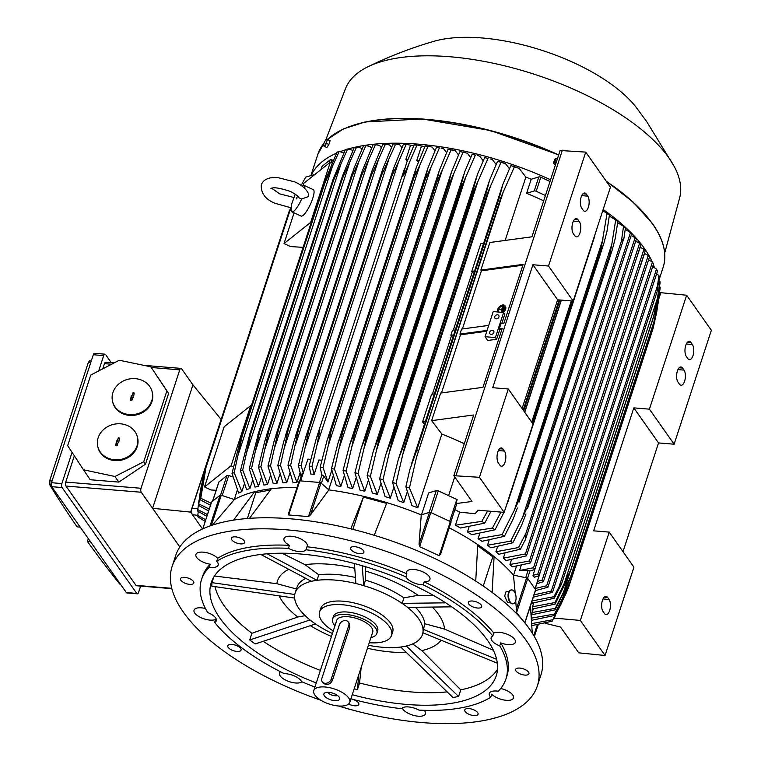 <?xml version="1.0" encoding="UTF-8"?>
<svg xmlns="http://www.w3.org/2000/svg" width="761" height="761" viewBox="0 0 761 761"><rect width="100%" height="100%" fill="white"/><g stroke="black" fill="none" stroke-linecap="round" stroke-linejoin="round"><path stroke-width="1.14" d="M502.698 311.078L503.563 307.092L503.031 311.373L502.25 311.106M504.01 307.064L503.031 311.373M504.514 306.093A4.366 2.825 -48.7 0 0 503.04 305.741A4.366 2.825 -48.7 0 0 499.321 308.1A4.366 2.825 -48.7 0 0 498.407 312.039M498.208 312.02A4.366 2.825 131.3 0 1 498.855 307.986A4.366 2.825 131.3 0 1 502.707 305.446A4.366 2.825 131.3 0 1 504.362 305.932A4.366 2.825 131.3 0 1 502.089 312.343M502.717 312.39A4.947 3.206 -48.7 0 0 504.743 305.494A4.947 3.206 -48.7 0 0 502.869 304.942A4.947 3.206 -48.7 0 0 498.702 307.549A4.947 3.206 -48.7 0 0 497.58 311.972M504.904 305.656A4.947 3.206 131.3 0 1 505.076 305.789A4.947 3.206 131.3 0 1 503.363 312.448M503.354 306.131L501.385 312.153L501.841 309.432L498.931 309.651L502.003 308.928L502.907 306.169L503.687 306.426L501.765 312.314M501.737 309.756L498.931 309.651M504.02 309.993L504.676 307.986L504.248 310.203M504.182 310.298L503.563 310.031M504.676 307.986L504.572 309.622M320.885 700.272A192.133 80.989 18.1 0 1 172.091 566.536L175.705 555.492A192.133 80.989 18.1 0 1 290.369 518.793A192.133 80.989 18.1 0 1 540.957 674.874L537.352 685.918A192.133 80.989 18.1 0 1 422.678 722.617A192.133 80.989 18.1 0 1 338.284 705.961M522.797 620.434L516.586 612.653L515.72 600.81M532.272 633.104L530.588 608.372A164.776 69.451 -161.9 0 0 530.284 606.393M242.692 543.801A6.982 2.949 18.1 0 1 234.997 542.308A6.982 2.949 18.1 0 1 231.382 538.198A6.982 2.949 18.1 0 1 233.361 536.933A6.982 2.949 18.1 0 1 241.056 538.427A6.982 2.949 18.1 0 1 244.671 542.536A6.982 2.949 18.1 0 1 242.692 543.801M470.203 605.395A6.982 2.949 18.1 0 1 468.376 602.351A6.982 2.949 18.1 0 1 472.923 601.057A6.982 2.949 18.1 0 1 479.82 603.654A6.982 2.949 18.1 0 1 481.656 606.698A6.982 2.949 18.1 0 1 477.099 607.991A6.982 2.949 18.1 0 1 470.203 605.395M466.75 708.653A6.982 2.949 18.1 0 1 474.445 710.146A6.982 2.949 18.1 0 1 478.06 714.256A6.982 2.949 18.1 0 1 476.082 715.521A6.982 2.949 18.1 0 1 468.386 714.018A6.982 2.949 18.1 0 1 464.781 709.908A6.982 2.949 18.1 0 1 466.75 708.653M239.239 647.059A6.982 2.949 18.1 0 1 241.075 650.094A6.982 2.949 18.1 0 1 236.519 651.397A6.982 2.949 18.1 0 1 229.622 648.791A6.982 2.949 18.1 0 1 227.786 645.756A6.982 2.949 18.1 0 1 232.343 644.462A6.982 2.949 18.1 0 1 239.239 647.059M172.091 566.536A192.133 80.989 18.1 0 1 286.764 529.837A192.133 80.989 18.1 0 1 537.352 685.918M193.846 582.669A6.982 2.949 18.1 0 1 193.789 583.031A6.982 2.949 18.1 0 1 186.635 583.782A6.982 2.949 18.1 0 1 180.443 579.045A6.982 2.949 18.1 0 1 180.509 578.693A6.982 2.949 18.1 0 1 187.653 577.932A6.982 2.949 18.1 0 1 193.846 582.669M350.869 698.921A6.982 2.949 18.1 0 1 352.276 699.235A6.982 2.949 18.1 0 1 358.821 704.448A6.982 2.949 18.1 0 1 352.077 705.323A6.982 2.949 18.1 0 1 348.671 703.973M515.597 669.775A6.982 2.949 18.1 0 1 515.654 669.423A6.982 2.949 18.1 0 1 522.807 668.662A6.982 2.949 18.1 0 1 529 673.409A6.982 2.949 18.1 0 1 528.943 673.761A6.982 2.949 18.1 0 1 521.789 674.512A6.982 2.949 18.1 0 1 515.597 669.775M357.166 553.209A6.982 2.949 18.1 0 1 350.621 547.996A6.982 2.949 18.1 0 1 357.366 547.121A6.982 2.949 18.1 0 1 363.901 552.343A6.982 2.949 18.1 0 1 357.166 553.209M314.93 687.059A160.114 67.491 18.1 0 1 301.565 681.637A12.224 5.156 18.1 0 0 294.792 676.149A12.224 5.156 18.1 0 0 284.272 673.647A160.114 67.491 18.1 0 1 214.669 622.441A12.224 5.156 18.1 0 0 216.314 620.786A12.224 5.156 18.1 0 0 215.601 617.884A12.224 5.156 18.1 0 0 207.724 612.595A160.114 67.491 18.1 0 1 201.551 579.492L202.531 576.477A160.114 67.491 18.1 0 1 210.226 564.224A12.224 5.156 18.1 0 1 195.919 554.484A12.224 5.156 18.1 0 1 196.776 553.314A12.224 5.156 18.1 0 1 206.859 552.743A12.224 5.156 18.1 0 1 217.694 558.27A160.114 67.491 18.1 0 1 289.437 545.333A12.224 5.156 18.1 0 1 283.996 538.598A12.224 5.156 18.1 0 1 291.292 536.258A12.224 5.156 18.1 0 1 307.244 546.189A12.224 5.156 18.1 0 1 306.949 546.769A160.114 67.491 18.1 0 1 406.897 573.823A12.224 5.156 18.1 0 1 406.697 571.815A12.224 5.156 18.1 0 1 422.973 571.911A12.224 5.156 18.1 0 1 429.936 579.406A12.224 5.156 18.1 0 1 424.191 581.813A160.114 67.491 18.1 0 1 493.794 633.019A12.224 5.156 18.1 0 1 504.8 633.399A12.224 5.156 18.1 0 1 514.664 639.373A12.224 5.156 18.1 0 1 515.387 642.274A12.224 5.156 18.1 0 1 500.738 642.864A160.114 67.491 18.1 0 1 506.912 675.968L505.932 678.983A160.114 67.491 18.1 0 1 498.236 691.235A12.224 5.156 18.1 0 0 490.151 692.206A12.224 5.156 18.1 0 0 489.294 693.376A12.224 5.156 18.1 0 0 490.759 697.19A160.114 67.491 18.1 0 1 419.016 710.127A12.224 5.156 18.1 0 0 408.514 706.931A12.224 5.156 18.1 0 0 401.504 708.691A160.114 67.491 18.1 0 1 350.907 698.817M500.69 688.505A12.224 5.156 18.1 0 1 513.523 697.961A12.224 5.156 18.1 0 1 512.667 699.14A12.224 5.156 18.1 0 1 502.583 699.711A12.224 5.156 18.1 0 1 491.749 694.175L490.759 697.19M424.238 710.327A12.224 5.156 18.1 0 1 425.447 713.856A12.224 5.156 18.1 0 1 418.15 716.187A12.224 5.156 18.1 0 1 402.274 707.949M301.917 681.789A12.224 5.156 18.1 0 1 286.469 680.543A12.224 5.156 18.1 0 1 279.506 673.038A12.224 5.156 18.1 0 1 280.505 671.754M214.669 622.441L215.648 619.435A12.224 5.156 18.1 0 1 204.642 619.045A12.224 5.156 18.1 0 1 194.778 613.081A12.224 5.156 18.1 0 1 194.055 610.17A12.224 5.156 18.1 0 1 205.47 608.543M217.694 558.27L216.714 561.285A12.224 5.156 18.1 0 1 218.179 565.09A12.224 5.156 18.1 0 1 217.323 566.27A12.224 5.156 18.1 0 1 209.237 567.23L210.226 564.224M306.949 546.769L305.97 549.784A12.224 5.156 18.1 0 1 298.959 551.535A12.224 5.156 18.1 0 1 288.457 548.339L289.437 545.333M424.191 581.813L423.211 584.819A12.224 5.156 18.1 0 1 412.681 582.327A12.224 5.156 18.1 0 1 405.917 576.838L406.897 573.823M500.738 642.864L499.749 645.88A12.224 5.156 18.1 0 1 491.872 640.591A12.224 5.156 18.1 0 1 491.159 637.689A12.224 5.156 18.1 0 1 492.805 636.025L493.794 633.019M201.551 579.492A160.114 67.491 18.1 0 1 209.237 567.23M499.749 645.88A160.114 67.491 18.1 0 1 505.932 678.983M423.211 584.819A160.114 67.491 18.1 0 1 492.805 636.025M305.97 549.784A160.114 67.491 18.1 0 1 405.917 576.838M216.714 561.285A160.114 67.491 18.1 0 1 288.457 548.339M316.272 682.95A149.927 63.201 18.1 0 1 211.235 582.66A149.927 63.201 18.1 0 1 300.709 554.018A149.927 63.201 18.1 0 1 496.239 675.816A149.927 63.201 18.1 0 1 406.764 704.448A149.927 63.201 18.1 0 1 352.248 694.707M447.154 691.882A149.927 63.201 18.1 0 1 410.864 691.901A149.927 63.201 18.1 0 1 359.563 683.007L357.394 689.656L354.169 688.81M497.513 669.29A149.927 63.201 18.1 0 1 460.776 689.847L458.598 696.496L452.985 697.514L400.724 647.031M282.017 553.218L305.056 564.7A87.477 36.87 18.1 0 1 329.684 564.272A87.477 36.87 18.1 0 1 354.769 568.277M406.288 652.443A87.477 36.87 18.1 0 1 391.563 652.044A87.477 36.87 18.1 0 1 367.43 648.258M332.424 633.533A66.958 28.224 18.1 0 1 312.714 621.994A66.958 28.224 18.1 0 1 299.102 608.771A66.958 28.224 18.1 0 1 294.583 596.291A66.958 28.224 18.1 0 1 295.182 592.876A66.958 28.224 18.1 0 1 314.093 580.767A66.958 28.224 18.1 0 1 335.144 580.091A66.958 28.224 18.1 0 1 359.801 584.524A66.958 28.224 18.1 0 1 404.938 605.356A66.958 28.224 18.1 0 1 418.54 618.588A66.958 28.224 18.1 0 1 423.059 631.069A66.958 28.224 18.1 0 1 422.469 634.484A66.958 28.224 18.1 0 1 403.558 646.593A66.958 28.224 18.1 0 1 382.507 647.269A66.958 28.224 18.1 0 1 368.4 645.29M333.261 630.964A37.841 15.952 18.1 0 1 319.572 611.958L320.714 608.448A37.841 15.952 18.1 0 1 343.306 601.219A37.841 15.952 18.1 0 1 390.441 622.974A37.841 15.952 18.1 0 1 392.666 631.963L391.515 635.473A37.841 15.952 18.1 0 1 369.237 642.722M319.572 611.958A37.841 15.952 18.1 0 1 342.155 604.729A37.841 15.952 18.1 0 1 391.515 635.473M376.857 633.456L377.675 630.955A23.287 9.817 -161.9 0 0 376.315 625.418A23.287 9.817 -161.9 0 0 352.857 612.852A23.287 9.817 -161.9 0 0 333.404 616.477L332.586 618.988A23.287 9.817 18.1 0 1 352.039 615.364A23.287 9.817 18.1 0 1 375.496 627.93A23.287 9.817 18.1 0 1 376.857 633.456A23.287 9.817 18.1 0 1 370.93 637.547M334.954 625.789A23.287 9.817 18.1 0 1 333.946 624.515A23.287 9.817 18.1 0 1 332.586 618.988M313.77 690.608L336.733 620.348A18.92 7.981 18.1 0 1 352.543 617.399A18.92 7.981 18.1 0 1 371.596 627.616A18.92 7.981 18.1 0 1 372.709 632.106L349.746 702.365A18.92 7.981 18.1 0 1 333.936 705.314A18.92 7.981 18.1 0 1 314.883 695.097A18.92 7.981 18.1 0 1 313.77 690.608A18.92 7.981 18.1 0 1 329.58 687.659A18.92 7.981 18.1 0 1 348.633 697.875A18.92 7.981 18.1 0 1 349.746 702.365M348.367 622.079L349.318 623.421L349.851 627.026L332.3 680.724L331.206 679.183L348.766 625.485A5.241 4.138 -35.2 0 0 348.367 622.079A5.241 4.138 -35.2 0 0 345.561 620.586A5.241 4.138 -35.2 0 0 339.416 624.714L321.865 678.412A5.241 4.138 -35.2 0 0 322.255 681.818A5.241 4.138 -35.2 0 0 325.061 683.311A5.241 4.138 -35.2 0 0 331.206 679.183M332.481 679.83C331.311 683.349 328.828 684.852 325.023 684.339M325.889 684.481L323.197 683.159L322.255 681.818M339.13 697.086A8.266 3.482 18.1 0 1 339.615 698.065A8.266 3.482 18.1 0 1 333.765 700.529A8.266 3.482 18.1 0 1 324.386 695.877A8.266 3.482 18.1 0 1 324.481 693.119A8.266 3.482 18.1 0 1 331.882 692.881A8.266 3.482 18.1 0 1 339.13 697.086M337.523 695.506A5.822 2.454 18.1 0 1 332.3 695.202A5.822 2.454 18.1 0 1 327.753 692.405A5.822 2.454 18.1 0 1 327.677 692.291M355.444 577.475A66.958 28.224 -161.9 0 0 336.942 574.565A66.958 28.224 -161.9 0 0 318.783 574.802L317.004 580.243L314.093 580.767L316.899 580.263L267.082 553.808M458.598 696.496L406.364 646.079L400.752 647.097M423.002 632.838L423.059 631.069L423.002 632.838L497.333 663.192M412.709 643.911L421.813 650.598L460.776 689.847M441.142 640.248A87.477 36.87 18.1 0 1 421.813 650.598M496.629 659.311L423.116 629.29L423.059 631.069L424.8 623.744A66.958 28.224 -161.9 0 0 415.439 607.268M424.8 623.744L444.519 629.081L493.375 650.236M432.305 607.069A87.477 36.87 18.1 0 1 444.519 629.081M445.689 602.836L402.208 603.359L407.658 607.364L451.692 606.84M402.208 603.359L403.929 597.851A66.958 28.224 -161.9 0 0 365.508 580.12L363.71 585.58L362.246 565.727M365.356 566.65L365.508 580.12M403.929 597.851L418.084 595.302L433.732 595.597M365.813 571.169A87.477 36.87 18.1 0 1 418.084 595.302M354.417 563.549L355.891 583.468L363.71 585.58M305.056 564.7L318.783 574.802M314.093 580.767L311.278 581.271L314.093 580.767M305.798 578.36A66.958 28.224 -161.9 0 0 296.98 587.359L295.182 592.876M214.117 575.991L276.852 583.687L296.448 588.995M276.852 583.687A87.477 36.87 18.1 0 1 288.8 569.333M294.773 594.474L211.939 582.641L213.717 577.19M211.939 582.641L211.824 586.189L294.526 598.06L294.64 594.512M310.041 619.949L249.732 639.953L251.901 633.304L297.732 617.009L305.132 615.678M297.732 617.009A87.477 36.87 18.1 0 1 279.135 595.853M249.732 639.953L255.173 643.958L315.435 624.001L309.984 619.996M331.454 636.5A87.477 36.87 18.1 0 1 310.364 625.675M357.394 689.656L358.831 674.55M361.19 667.349L359.563 683.007M260.785 554.446L311.278 581.271M251.901 633.304A149.927 63.201 18.1 0 1 214.954 586.636M320.371 670.403A149.927 63.201 18.1 0 1 263.173 641.314M530.807 610.722A164.776 69.451 -161.9 0 0 530.588 608.372M247.382 518.507L255.82 492.69L270.326 490.074M233.522 520.144L254.564 491.768L255.82 492.69M515.235 593.409L513.456 575.107L526.583 577.884A1.161 0.495 -161.9 0 1 527.744 578.512L535.601 589.651L524.767 622.793M483.254 586.065L492.805 556.852L494.098 556.614L492.129 592.4M477.737 545.761L492.805 556.852M533.29 608.99L532.139 612.51A164.776 69.451 18.1 0 1 531.701 614.774L555.102 609.846A186.312 78.535 18.1 0 0 555.197 608.353L563.435 592.429L571.016 575.611A191.268 80.618 18.1 0 1 570.997 576.096L567.326 585.142L555.102 609.846M533.68 603.121L532.491 606.774A164.776 69.451 18.1 0 1 532.472 609.038L555.121 604.072A186.312 78.535 18.1 0 0 554.978 602.55L570.798 569.808A191.268 80.618 18.1 0 1 570.836 570.236L566.717 580.519M531.929 601.38A164.776 69.451 18.1 0 1 532.205 603.226L554.274 598.213A186.312 78.535 18.1 0 0 553.922 596.691L558.964 587.092L657.552 285.47L657.104 291.577L561.532 583.991L554.274 598.213M531.777 623.592L552.79 619.711A186.312 78.535 18.1 0 1 552.153 621.176L531.901 625.599M565.927 593.742L552.153 621.176M552.79 619.711L560.933 604.415L568.724 586.978A191.268 80.618 18.1 0 1 568.486 587.568L565.927 593.751M568.724 586.978L652.091 331.473M560.933 604.415L562.522 599.563M547.901 587.235L546.655 585.761L652.443 262.098L653.556 263.962L547.901 587.235L535.44 590.622M535.383 588.434L546.655 585.761M552.524 592.343L551.287 591.05L656.505 269.147L657.533 271.059L552.524 592.343L533.309 597.157M534.06 594.855L551.287 591.05M532.072 600.943L553.922 596.691M561.532 583.991L558.964 587.092M657.552 285.47L658.902 275.501L656.619 273.865M657.104 291.577L659.254 277.033A186.312 78.535 -161.9 0 0 658.902 275.501M532.491 606.774L554.978 602.55M566.945 579.996L555.054 604.186M570.798 569.808L653.632 316.376L657.456 298.274L659.958 281.37L658.826 280.533L663.202 267.13A181.66 76.576 18.1 0 0 652.567 224.01A181.66 76.576 18.1 0 0 606.679 181.812M656.134 306.93L653.67 316.795L570.836 570.236M660.101 282.883A186.312 78.535 -161.9 0 0 659.958 281.37M660.11 282.759L656.02 307.444M563.34 586.236L657.456 298.274M532.139 612.51L555.197 608.353M571.016 575.611L653.851 322.169L657.818 303.677L660.177 287.163L659.635 286.773M660.177 287.163A186.312 78.535 -161.9 0 1 660.082 288.666L655.982 313.884L653.832 322.664L570.997 576.096M653.832 322.664A191.268 80.618 -161.9 0 0 653.851 322.169M563.435 592.429L569.656 573.385M654.47 313.922L657.818 303.677M531.406 618.141L554.493 614.07A186.312 78.535 18.1 0 1 554.151 615.554L531.568 620.32M554.493 614.07L562.664 598.498L570.36 581.328A191.268 80.618 18.1 0 1 570.246 581.88L554.151 615.554M570.36 581.328L653.195 327.896L656.695 312.191L658.902 298.017M656.695 312.191L653.081 328.438L570.246 581.88M653.081 328.438A191.268 80.618 -161.9 0 0 653.195 327.896M562.664 598.498L566.174 587.749M656.553 311.239L657.266 309.061M545.152 623.288L560.562 627.064L578.731 652.843L605.062 655.487L580.348 620.434L553.922 618.065M605.062 655.487L633.932 567.164L609.219 532.11L593.637 530.836L633.827 407.877L649.409 409.161L674.122 444.205L658.541 442.931L623.002 551.658M580.348 620.434L609.219 532.11M609.057 599.459A8.152 3.634 -85.3 0 1 610.113 608.743A8.152 3.634 -85.3 0 1 606.098 614.612A8.152 3.634 -85.3 0 1 604.462 613.509L603.026 611.463A8.152 3.634 -85.3 0 1 601.97 602.179A8.152 3.634 -85.3 0 1 605.984 596.32A8.152 3.634 -85.3 0 1 607.62 597.414L609.057 599.459L602.988 598.964M658.541 442.931L633.827 407.877M674.122 444.205L711.354 330.293L686.641 295.239L659.644 292.576M649.409 409.161L686.641 295.239M692.386 344.514A8.152 3.634 -85.3 0 1 693.442 353.808A8.152 3.634 -85.3 0 1 689.418 359.668A8.152 3.634 -85.3 0 1 687.792 358.574L686.355 356.529A8.152 3.634 -85.3 0 1 685.29 347.235A8.152 3.634 -85.3 0 1 689.314 341.375A8.152 3.634 -85.3 0 1 690.94 342.469L692.386 344.514L686.317 344.02M684.015 370.112A8.152 3.634 -85.3 0 1 685.081 379.397A8.152 3.634 -85.3 0 1 681.057 385.266A8.152 3.634 -85.3 0 1 679.43 384.162L677.984 382.117A8.152 3.634 -85.3 0 1 676.929 372.833A8.152 3.634 -85.3 0 1 680.952 366.973A8.152 3.634 -85.3 0 1 682.579 368.067L684.015 370.112L677.946 369.618M554.389 618.303L555.245 615.678M658.807 298.826L660.672 293.099M543.402 581.699L542.155 580.082L648.258 255.468L649.437 257.275L543.402 581.699L536.952 583.649M541.889 566.983L537.352 581.394L542.155 580.082M537.352 581.394L535.183 589.062M521.19 565.632L519.592 570.512L528.086 570.341L530.027 571.007L534.717 569.532L533.537 567.725L639.582 243.292L640.819 244.909L534.717 569.532M537.561 560.838L532.995 575.345L534.327 577.238L539.007 575.792L537.789 574.06L643.968 249.199L645.185 250.93L539.007 575.792M643.968 249.199L640.201 247.354L635.435 261.384M532.995 575.345L537.789 574.06M519.592 570.512L533.537 567.725M656.505 269.147L652.7 266.597M652.443 262.098L648.629 259.748M648.258 255.468L644.529 253.489L639.934 267.549M639.582 243.292L635.682 241.208M475.73 581.071L477.756 544.591A164.776 69.451 -161.9 0 0 449.209 527.82M421.252 514.912L429.47 512.343L419.035 544.286L421.252 514.912A164.776 69.451 -161.9 0 0 386.883 502.65L374.222 535.278M352.857 529.371L363.397 497.114L386.588 503.392M350.792 528.857L363.397 497.114M297.047 487.506A164.776 69.451 -161.9 0 0 271.401 488.733L249.513 518.346M271.401 488.733A164.776 69.451 -161.9 0 0 254.564 491.768A164.776 69.451 -161.9 0 0 234.331 499.549L212.452 525.09M234.331 499.549L221.251 495.23A1.161 0.495 -161.9 0 0 220.062 495.221L211.615 501.946A1.161 0.495 -161.9 0 0 211.539 502.06A1.161 0.495 -161.9 0 0 211.529 502.193M205.223 521.371L197.927 516.9A186.312 78.535 18.1 0 1 197.793 515.387L205.736 519.801M198.26 511.497L197.793 515.387L192.409 514.645A4.661 2.074 -85.3 0 1 192.076 508.3L219.796 423.487A4.661 2.074 -85.3 0 1 219.977 423.002M206.868 516.338L197.717 511.107A186.312 78.535 18.1 0 1 197.803 509.613M198.982 500.253L197.803 509.604L207.439 514.588M208.628 510.945L198.412 505.39A186.312 78.535 18.1 0 1 198.764 503.906L209.246 509.052M205.803 466.797L202.987 477.375L198.764 503.906M198.412 505.39L200.628 489.209L204.1 473.979M210.493 505.228L200.124 499.749A186.312 78.535 18.1 0 1 200.761 498.284L211.158 503.221M200.124 499.749L202.169 483.853L206.336 464.733A191.268 80.618 18.1 0 1 206.564 464.143L200.761 498.284M290.616 207.724L206.564 464.143M289.408 210.711A191.268 80.618 -161.9 0 0 289.17 211.301L206.336 464.733M205.109 470.25L290.911 207.753M314.883 174.459L305.741 177.094L301.099 185.475M233.427 466.883L231.078 465.799L204.49 486.964L211.006 489.97L216.134 490.293M232.818 476.919L228.738 475.577A1.75 0.732 -161.9 0 0 226.949 475.568L218.93 481.951A1.75 0.732 -161.9 0 0 218.807 482.113A1.75 0.732 -161.9 0 0 218.807 482.322M231.078 465.799L250.769 405.575L224.172 426.74L204.49 486.964M237.289 490.227L234.255 499.52M251.311 405.822L250.769 405.575M303.106 247.363L290.559 246.564L284.043 243.558L294.079 212.852M311.182 222.65L310.64 222.402L284.043 243.558M310.64 222.402L330.322 162.179L303.734 183.334L303.04 185.446M301.974 186.103L302.383 185.817A14.554 3.529 114.8 0 1 304.058 185.389L313.285 189.651A14.554 3.529 114.8 0 1 312.723 198.459A14.554 3.529 114.8 0 1 301.08 216.086L291.853 211.824A14.554 3.529 114.8 0 1 291.092 210.274L291.311 204.956L295.278 194.188M304.058 185.389A14.554 3.529 114.8 0 1 304.8 188.509M271.249 188.148L270.906 188.718C272.723 186.883 279.23 187.786 290.417 191.43C295.763 194.312 298.55 196.414 298.797 197.708L301.641 199.011L308.566 196.538L308.376 193.465C305.951 188.728 301.432 184.885 294.811 181.908L277.09 177.418L270.488 177.865C265.665 178.883 262.593 181.223 261.28 184.885C260.852 193.351 265.541 199.534 275.349 203.415L291.016 207.763M301.641 199.011A14.554 3.529 114.8 0 1 291.853 211.824M332.072 162.987L330.322 162.179M221.118 419.492L190.611 512.096L202.512 528.971M192.933 384.857L152.581 508.31L141.251 492.253A2.911 1.303 -85.3 0 1 141.042 488.277L179.758 369.846A2.911 1.303 -85.3 0 1 181.023 368.4A2.911 1.303 -85.3 0 1 181.603 368.79L192.933 384.857L220.956 419.254M190.611 512.096L152.581 508.31L179.843 546.978M114.169 362.902L105.722 362.207A2.911 1.303 94.7 0 0 104.457 363.653L102.773 368.819M74.331 455.81L65.741 482.084A2.911 1.303 94.7 0 0 65.96 486.06L135.972 585.371A2.911 1.303 94.7 0 0 136.552 585.761L171.843 588.662M83.491 469.784L90.217 479.734L118.84 482.094L145.465 464.191L168.619 393.37L150.83 366.792L166.859 390.973L143.724 461.756L114.968 476.51L83.491 469.784L67.672 445.651L90.749 375.049L119.287 360.248L150.83 366.792M137.418 437.08L137.608 437.889A20.376 17.893 166.6 0 1 137.208 446.697A20.376 17.893 166.6 0 1 116.956 460.643A20.376 17.893 166.6 0 1 97.96 447.325L97.769 446.507A20.376 17.893 -13.4 0 0 116.766 459.825A20.376 17.893 -13.4 0 0 137.018 445.879A20.376 17.893 -13.4 0 0 137.418 437.08A20.376 17.893 -13.4 0 0 118.412 423.763A20.376 17.893 -13.4 0 0 98.169 437.708A20.376 17.893 -13.4 0 0 97.769 446.507M152.181 391.905L152.371 392.724A20.376 17.893 166.6 0 1 151.972 401.532A20.376 17.893 166.6 0 1 131.72 415.468A20.376 17.893 166.6 0 1 112.723 402.16L112.533 401.342A20.376 17.893 -13.4 0 0 131.529 414.659A20.376 17.893 -13.4 0 0 151.772 400.714A20.376 17.893 -13.4 0 0 152.181 391.905A20.376 17.893 -13.4 0 0 133.175 378.598A20.376 17.893 -13.4 0 0 112.932 392.533A20.376 17.893 -13.4 0 0 112.533 401.342M132.766 393.095A0.732 0.637 166.6 0 1 134.155 393.389L133.451 397.527L132.842 397.404L131.938 400.162A0.732 0.637 166.6 0 1 130.55 399.867L131.253 395.73L131.862 395.853L132.956 393.523L131.149 397.042M131.862 395.853L132.024 396.357M134.145 393.408A0.637 0.561 -13.4 0 0 132.956 393.523M131.453 397.109L130.74 400.296A0.637 0.561 -13.4 0 0 130.711 400.476M133.717 396.719L133.251 396.148M131.253 395.73L131.415 396.234M118.003 438.26A0.732 0.637 166.6 0 1 119.391 438.555L118.687 442.693L118.079 442.569L117.175 445.328A0.732 0.637 166.6 0 1 115.786 445.033L116.49 440.895L117.099 441.019L118.193 438.688L116.385 442.208M117.099 441.019L117.261 441.523M119.382 438.574A0.637 0.561 -13.4 0 0 118.193 438.688M116.69 442.274L115.976 445.461A0.637 0.561 -13.4 0 0 115.948 445.642M118.954 441.884L118.488 441.313M116.49 440.895L116.652 441.399M114.968 476.51L118.84 482.094M143.724 461.756L145.465 464.191M166.859 390.973L168.619 393.37M140.633 586.094L138.578 592.372A2.911 1.303 -85.3 0 1 137.313 593.818A2.911 1.303 -85.3 0 1 136.733 593.428L62.079 487.544A2.911 1.303 -85.3 0 1 61.869 483.568L72.067 452.357M98.683 370.93L103.696 355.596A2.911 1.303 -85.3 0 1 104.97 354.16A2.911 1.303 -85.3 0 1 105.551 354.55L111.268 362.664M104.97 354.16L94.583 353.304A2.911 1.303 94.7 0 0 93.308 354.74L51.482 482.712A2.911 1.303 94.7 0 0 51.691 486.688L126.345 592.572A2.911 1.303 94.7 0 0 126.925 592.962L137.313 593.818M90.502 541.737L87.42 541.48A1746.704 736.277 -161.9 0 0 119.724 584.029L120.618 584.448M51.206 484.843L49.703 484.719A1746.704 736.277 -161.9 0 0 77.118 526.878L80.209 527.126M91.263 361.018L89.551 360.885L88.362 362.331L49.646 480.762L52.062 480.962M49.817 480.305L49.893 484.957M88.333 538.664L87.42 541.48M513.58 575.135L516.415 566.469M513.456 575.107A164.776 69.451 -161.9 0 0 494.098 556.614A164.776 69.451 -161.9 0 0 477.756 544.591M510.517 602.95L507.444 602.303L504.686 596.044L505.998 591.773L509.071 591.392M512.924 603.806A6.982 3.7 -97.1 0 1 512.686 603.853A6.982 3.7 -97.1 0 1 510.46 602.893A6.982 3.7 -97.1 0 1 508.063 595.302A6.982 3.7 -97.1 0 1 510.954 589.984A6.982 3.7 -97.1 0 1 511.202 589.965M513.675 590.878A6.982 3.7 82.9 0 0 511.449 589.927A6.982 3.7 82.9 0 0 508.548 595.245A6.982 3.7 82.9 0 0 510.954 602.836A6.982 3.7 82.9 0 0 513.171 603.787A6.982 3.7 82.9 0 0 516.072 598.469A6.982 3.7 82.9 0 0 513.675 590.878M603.14 209.503A181.66 76.576 18.1 0 1 644.529 248.6A181.66 76.576 18.1 0 1 652.263 261.974M653.357 264.571A181.66 76.576 18.1 0 1 654.498 267.729M311.182 175.391A181.66 76.576 18.1 0 1 336.552 153.161M340.262 151.639A181.66 76.576 18.1 0 1 345.256 149.888M348.129 149.013A181.66 76.576 18.1 0 1 550.564 179.767M635.083 237.755L636.329 239.23L530.531 562.902L529.418 561.028L635.083 237.755L631.221 235.358M630.46 232.657L631.687 233.95L526.469 555.844L525.442 553.932L630.46 232.657L625.266 229.261M624.01 237.908L525.432 539.52L525.87 533.413L621.452 240.999L624.01 237.908L625.418 228.005A186.312 78.535 -161.9 0 0 623.525 226.35L617.704 222.659M621.452 240.999L623.525 226.35M525.432 539.52L520.438 549.195L498.912 554.236A164.776 69.451 18.1 0 0 495.915 551.744L518.545 547.54A186.312 78.535 18.1 0 1 520.438 549.195M518.545 547.54L525.87 533.413M612.158 250.198L610.389 255.04A191.268 80.618 -161.9 0 0 609.799 254.574L611.863 244.129L522.446 517.708L526.964 508.006A191.268 80.618 18.1 0 1 527.544 508.472L612.158 250.198L615.24 238.393L617.827 221.603A186.312 78.535 -161.9 0 0 615.716 219.929L609.295 216M611.749 244.652L615.725 219.805M527.544 508.472L610.389 255.04M526.964 508.006L609.799 254.574M525.937 513.998L521.58 525.356L512.847 542.793L490.921 547.806A164.776 69.451 18.1 0 0 487.506 545.257L510.736 541.119A186.312 78.535 18.1 0 1 512.847 542.793M510.669 541.233L522.664 517.195M514.388 510.089L518.374 501.451A191.268 80.618 18.1 0 1 519.126 502.003L603.882 243.282L606.945 231.534L609.39 215.135A186.312 78.535 -161.9 0 0 607.04 213.432L602.75 210.721M603.882 243.282L601.961 248.562A191.268 80.618 -161.9 0 0 601.209 248.01L607.04 213.432M519.126 502.003L601.961 248.562M518.374 501.451L601.209 248.01M479.62 533.918L478.06 538.683L502.06 534.622L514.398 510.07L603.064 238.821M517.366 507.977L512.904 519.563L504.41 536.315L481.932 541.299A164.776 69.451 18.1 0 0 478.06 538.683M502.06 534.622A186.312 78.535 18.1 0 1 504.41 536.315M596.966 228.414L592.648 242.017A191.268 80.618 -161.9 0 0 592.543 241.95M509.708 495.382A191.268 80.618 18.1 0 1 509.813 495.459L592.648 242.017M532.329 423.059L572.224 301.004M531.692 422.146L571.311 300.928M509.813 495.459L504.838 510.279M503.953 512.343L495.059 529.77L471.858 534.707A164.776 69.451 18.1 0 0 467.425 532.006L492.453 528.048A186.312 78.535 18.1 0 1 495.059 529.77M492.453 528.048L500.947 512.096M325.813 139.881L345.427 88.818A175.839 74.121 18.1 0 1 368.086 66.692A175.839 74.121 18.1 0 1 526.45 71.791A175.839 74.121 18.1 0 1 668.862 157.841A175.839 74.121 18.1 0 1 674.408 166.811A175.839 74.121 18.1 0 1 679.611 198.05L664.695 253.013M368.086 66.692C389.737 56.19 411.711 47.724 434.027 41.284A125.184 52.766 18.1 0 1 636.196 107.368L646.631 121.494L674.408 166.811M555.787 158.374L554.56 162.141L555.872 163.529A3.786 3.31 -128.5 0 1 555.302 160.152A3.786 3.31 -128.5 0 1 557.632 158.136L554.74 159.201L553.513 162.968L555.311 165.242M553.513 162.968L554.56 162.141M328.876 144.504L326.45 143.391L326.773 141.365A3.786 0.923 114.8 0 1 325.128 144.771A3.786 0.923 114.8 0 1 324.262 145.779A3.786 0.923 114.8 0 1 323.691 145.912L326.821 147.539L328.876 144.504L330.103 140.737L326.973 139.12A3.786 0.923 114.8 0 1 326.773 141.365L327.687 139.624L326.973 139.12A3.786 0.923 114.8 0 0 326.402 139.253L326.859 138.882M330.103 140.737L327.687 139.624M323.568 145.684L323.691 145.912A3.786 0.923 114.8 0 1 323.539 145.446A3.786 0.923 114.8 0 1 323.891 143.658A3.786 0.923 114.8 0 1 325.537 140.262A3.786 0.923 114.8 0 1 326.393 139.253A3.786 0.923 114.8 0 1 326.402 139.253M324.395 146.416L326.45 143.391M329.798 141.679A3.339 0.809 114.8 0 1 328.971 144.219M328.704 144.761A3.339 0.809 114.8 0 1 327.449 146.607M524.605 412.101L561.218 300.1M523.673 410.769L559.877 299.986M523.178 410.074L559.183 299.929M491.026 511.287L484.709 523.14L460.529 528.02A164.776 69.451 18.1 0 0 455.42 525.214L481.799 521.38A186.312 78.535 18.1 0 1 484.709 523.14M481.799 521.38L487.601 511.002M468.995 527.202L467.425 532.006M489.047 540.548L487.506 545.257M497.428 547.111L495.915 551.744M504.857 553.599L503.363 558.146L525.442 553.932M503.363 558.146A164.776 69.451 18.1 0 1 505.998 560.591L526.469 555.844M511.382 560.02L509.927 564.472L529.418 561.028M509.927 564.472A164.776 69.451 18.1 0 1 512.22 566.878L530.531 562.902M440.648 553.989L439.192 555.711L419.634 546.683L419.064 544.029M451.016 522.284L440.562 554.255L451.016 522.293A1.161 0.495 -161.9 0 0 451.016 522.284A1.161 0.495 -161.9 0 0 450.35 521.57L439.192 555.711M450.35 521.57L430.793 512.543A1.161 0.495 -161.9 0 0 429.47 512.343M456.524 504.533L450.845 521.894L456.524 504.533A1.75 0.732 -161.9 0 0 455.839 503.62L457.152 499.606A1.75 0.732 -161.9 0 0 456.838 499.444L438.269 490.874A1.75 0.732 -161.9 0 0 436.291 490.579L428.671 492.909L421.508 514.826M386.883 502.65A164.776 69.451 -161.9 0 0 363.425 496.296A164.776 69.451 -161.9 0 0 328.866 489.903L310.517 514.912L308.49 516.595L288.685 514.959L288.476 513.723L299.149 481.047A1.161 0.495 -161.9 0 0 299.149 481.18L288.704 513.123M299.149 481.047A1.161 0.495 -161.9 0 1 299.844 480.828L319.649 482.455A1.161 0.495 -161.9 0 1 320.961 482.969L328.866 489.903M300.662 480.895L303.125 473.332L302.003 473.913L299.748 480.819M434.969 150.764L432.162 147.082L428.034 146.34L420.062 164.652L328.248 445.575L323.054 467.53A186.312 78.535 18.1 0 0 320.162 467.197L321.76 474.864L323.767 476.025L327.943 482.036L331.758 470.365M323.054 467.53L327.943 482.036M320.162 467.197L327.03 440.533L330.921 430.992A191.268 80.618 18.1 0 1 331.092 431.011L328.229 445.642M330.921 430.992L413.756 177.56L416.219 167.648L425.142 146.007L429.356 146.435M420.062 164.652L413.927 177.579L331.092 431.011M428.034 146.34A186.312 78.535 -161.9 0 0 425.142 146.007M303.125 473.332L307.948 459.111L310.745 459.34M321.789 460.243L318.869 460.005L314.179 474.341L310.811 474.065L309.156 466.151A186.312 78.535 18.1 0 1 310.555 466.255A186.312 78.535 18.1 0 1 311.972 466.379L314.179 474.341M309.156 466.151L316.224 438.707L319.877 429.898L316.957 445.214L409.256 162.825C406.783 169.104 404.605 173.651 402.712 176.466L406.659 162.616L414.127 144.961L416.952 145.189A186.312 78.535 -161.9 0 0 415.535 145.075A186.312 78.535 -161.9 0 0 414.127 144.961M418.227 162.283L416.79 160.4L418.911 160.571M416.952 145.189L409.256 162.825M424.866 146.635L417.884 145.237M316.957 445.214L311.972 466.379M407.211 161.246L405.879 159.496L407.848 159.667M301.08 476.757L298.426 465.504A186.312 78.535 18.1 0 1 301.166 465.627L303.297 473.342M298.426 465.504L304.4 441.523L308.947 429.194A191.268 80.618 18.1 0 1 309.109 429.204L301.166 465.627M308.947 429.194L391.782 175.762L393.608 168.314L403.397 144.314L406.146 144.447A186.312 78.535 -161.9 0 0 403.397 144.314M309.109 429.204L391.944 175.762A191.268 80.618 -161.9 0 0 391.782 175.762M305.979 445.185L398.707 161.456L391.944 175.762M406.146 144.447L398.707 161.456M333.08 476.357L328.704 489.751M416.79 160.4L421.385 146.35M413.794 145.722L406.621 144.466M405.879 159.496L410.464 145.446M232.019 473.399L241.275 436.519A191.268 80.618 18.1 0 1 242.15 436.224L234.188 472.638A186.312 78.535 18.1 0 0 232.019 473.399L238.64 493.099A164.776 69.451 18.1 0 1 241.827 491.596L244.224 484.272M287.981 465.266L293.613 442.464L298.312 428.89A191.268 80.618 18.1 0 1 298.626 428.9L290.645 465.285A186.312 78.535 18.1 0 0 287.981 465.266L292.985 482.474A164.776 69.451 18.1 0 1 296.923 482.464L299.996 473.057M277.822 465.447L283.691 441.694L287.962 429.004A191.268 80.618 18.1 0 1 288.419 428.995L280.419 465.361A186.312 78.535 18.1 0 0 277.822 465.447L282.949 482.835A164.776 69.451 18.1 0 1 286.773 482.636L289.76 473.513M267.977 466.055L274.084 441.247L277.927 429.546A191.268 80.618 18.1 0 1 278.507 429.508L270.497 465.856A186.312 78.535 18.1 0 0 267.977 466.055L273.256 483.692A164.776 69.451 18.1 0 1 276.975 483.292L279.858 474.484M264.828 441.152L268.214 430.536A191.268 80.618 18.1 0 1 268.899 430.45L260.89 466.797A186.312 78.535 18.1 0 0 258.445 467.121L263.943 485.08A164.776 69.451 18.1 0 1 267.539 484.472L270.307 475.996M249.256 468.662L258.845 432.001A191.268 80.618 18.1 0 1 259.625 431.858L251.615 468.215A186.312 78.535 18.1 0 0 249.256 468.662L255.03 487.059A164.776 69.451 18.1 0 1 258.502 486.193L261.156 478.089M240.428 470.736L249.855 433.979A191.268 80.618 18.1 0 1 250.692 433.77L242.702 470.146A186.312 78.535 18.1 0 0 240.428 470.736L246.574 489.694A164.776 69.451 18.1 0 1 249.912 488.543L252.443 480.819M242.702 470.146L249.912 488.543M249.855 433.979L333.071 179.339L345.408 149.556A186.312 78.535 -161.9 0 1 347.682 148.956L333.527 180.338A191.268 80.618 -161.9 0 0 332.69 180.547M250.692 433.77L333.527 180.338M246.621 452.605L341.223 163.177M251.615 468.215L258.502 486.193M258.845 432.001L342.45 176.067L354.236 147.482A186.312 78.535 -161.9 0 1 356.595 147.025L342.46 178.426A191.268 80.618 -161.9 0 0 341.679 178.569M259.625 431.858L342.46 178.426M255.658 450.36L350.041 161.608M260.89 466.797L267.539 484.472M258.417 467.254L264.971 440.6M268.214 430.536L354.245 167.572M268.899 430.45L351.734 177.018A191.268 80.618 -161.9 0 0 351.049 177.104M265.075 448.552L359.192 160.59L351.734 177.018M354.055 168.057L363.473 145.827M371.435 148.243L370.112 146.512L365.87 145.608A186.312 78.535 -161.9 0 0 363.425 145.931M365.87 145.608L359.192 160.59M270.497 465.856L276.975 483.292M277.927 429.546L362.093 171.406L372.957 144.875A186.312 78.535 -161.9 0 1 375.477 144.666L361.342 176.067A191.268 80.618 -161.9 0 0 360.762 176.114M278.507 429.508L361.342 176.067M274.826 447.154L368.647 160.095M280.419 465.361L286.773 482.636M287.962 429.004L372.329 169.884L382.802 144.257A186.312 78.535 -161.9 0 1 385.399 144.171L371.254 175.563A191.268 80.618 -161.9 0 0 370.797 175.572M288.419 428.995L371.254 175.563M284.899 446.146L378.398 160.086M290.645 465.285L296.923 482.464M298.312 428.89L382.84 168.866L392.961 144.086A186.312 78.535 -161.9 0 1 395.625 144.105L381.461 175.458A191.268 80.618 -161.9 0 0 381.147 175.458M298.626 428.9L381.461 175.458M295.287 445.489L388.424 160.542M234.188 472.638L241.827 491.596M241.275 436.519L324.11 183.087L336.999 152.21A186.312 78.535 -161.9 0 1 339.168 151.458L324.985 182.792A191.268 80.618 -161.9 0 0 324.11 183.087M242.15 436.224L324.985 182.792M237.993 455.344L332.776 165.346M401.903 147.672L399.744 144.837L395.625 144.105M391.458 147.444L389.546 144.942L385.399 144.171M381.29 147.624L379.663 145.494L375.477 144.666M361.884 149.308L360.914 148.034L356.595 147.025M352.685 150.849L352.105 150.098L347.682 148.956M343.848 152.913L339.168 151.458M333.232 160.352L331.91 159.915A1.75 0.732 -161.9 0 0 330.131 159.896L322.103 166.288A1.75 0.732 -161.9 0 0 321.979 166.45A1.75 0.732 -161.9 0 0 321.979 166.659M543.677 200.856A164.776 69.451 -161.9 0 0 526.593 193.304L534.222 190.973A1.75 0.732 18.1 0 1 536.201 191.268L545.418 195.52M550.003 181.47L540.795 177.218A1.75 0.732 -161.9 0 0 538.817 176.923L531.188 179.254A164.776 69.451 -161.9 0 0 525.851 177.104L519.202 168.4L514.426 166.802A186.312 78.535 -161.9 0 0 510.85 165.565L517.166 167.534M526.593 193.304L531.188 179.254M455.42 525.214L459.682 512.163L475.073 513.713L478.193 510.231L504.153 512.362L533.023 424.039L508.31 388.985L492.728 387.71L532.919 264.752L548.5 266.036L573.214 301.08L557.632 299.805L522.094 408.533M573.214 301.08L610.446 187.168L585.732 152.114L560.134 150.497L531.92 236.814L489.865 242.502L480.847 270.098L523.149 264.381L503.868 323.349L500.947 323.748L499.302 328.762L502.231 328.362L482.959 387.33L440.657 393.057L431.639 420.652L441.865 434.046A164.776 69.451 -161.9 0 1 464.286 443.749M548.5 266.036L585.732 152.114M587.768 196.138A8.152 3.634 -85.3 0 1 588.833 205.422A8.152 3.634 -85.3 0 1 584.809 211.282A8.152 3.634 -85.3 0 1 583.183 210.188L581.737 208.143A8.152 3.634 -85.3 0 1 580.681 198.859A8.152 3.634 -85.3 0 1 584.705 192.99A8.152 3.634 -85.3 0 1 586.331 194.093L587.768 196.138L581.699 195.634M579.406 221.727A8.152 3.634 -85.3 0 1 580.462 231.021A8.152 3.634 -85.3 0 1 576.438 236.88A8.152 3.634 -85.3 0 1 574.812 235.777L573.375 233.741A8.152 3.634 -85.3 0 1 572.31 224.447A8.152 3.634 -85.3 0 1 576.334 218.588A8.152 3.634 -85.3 0 1 577.97 219.682L579.406 221.727L573.337 221.232M557.632 299.805L532.919 264.752M504.153 512.362L479.44 477.309L508.31 388.985M504.448 451.073A8.152 3.634 -85.3 0 1 505.504 460.367A8.152 3.634 -85.3 0 1 501.48 466.227A8.152 3.634 -85.3 0 1 499.853 465.133L498.407 463.088A8.152 3.634 -85.3 0 1 497.352 453.794A8.152 3.634 -85.3 0 1 501.375 447.934A8.152 3.634 -85.3 0 1 503.002 449.028L504.448 451.073L498.369 450.579M459.682 512.163A164.776 69.451 -161.9 0 0 454.859 509.623M448.59 495.639L454.707 476.919M479.44 477.309L453.841 475.692L472.01 501.47L455.839 503.62M505.152 240.428L525.851 177.104M500.89 197.613L416.438 457.551L503.297 191.829L500.89 197.613A191.268 80.618 -161.9 0 0 499.473 197.137L416.638 450.569L409.884 469.47L405.87 486.755L411.929 505.58A164.776 69.451 18.1 0 1 417.751 507.825L441.865 434.046M509.394 168.685L505.589 163.701L500.995 162.34L490.503 186.112L402.693 454.764L396.015 483.53A186.312 78.535 18.1 0 0 392.571 482.464L398.279 500.738A164.776 69.451 18.1 0 1 403.749 502.612L407.116 492.3M379.682 478.745L385.608 455.173L390.488 442.617A191.268 80.618 18.1 0 1 391.563 442.912L383.002 479.658A186.312 78.535 18.1 0 0 379.682 478.745L385.114 496.61A164.776 69.451 18.1 0 1 390.307 498.179L393.713 487.753M377.332 494.403L370.369 476.319A186.312 78.535 18.1 0 0 367.144 475.53L372.376 493.09A164.776 69.451 18.1 0 1 377.332 494.403L380.757 483.939M470.659 157.584L467.321 153.199L463.049 152.276L454.032 172.956L363.929 448.638L358.07 473.466A186.312 78.535 18.1 0 0 354.94 472.8L360.029 490.122A164.776 69.451 18.1 0 1 364.785 491.216L368.2 480.771M458.455 154.873L455.278 150.716L451.083 149.869L442.445 169.703L351.715 447.287L346.103 471.059A186.312 78.535 18.1 0 0 343.049 470.507L348.034 487.677A164.776 69.451 18.1 0 1 352.628 488.562L356.015 478.193M331.463 468.643L338.122 442.712L342.241 432.486A191.268 80.618 18.1 0 1 342.593 432.533L334.431 469.09A186.312 78.535 18.1 0 0 331.463 468.643L336.381 485.708A164.776 69.451 18.1 0 1 340.814 486.412L344.172 476.158M334.431 469.09L340.814 486.412M339.825 446.269L431.126 166.935L425.428 179.101L342.593 432.533M425.428 179.101A191.268 80.618 -161.9 0 0 425.085 179.044L427.967 167.867L436.443 147.463L439.411 147.9A186.312 78.535 -161.9 0 0 436.443 147.463M342.241 432.486L425.085 179.044M439.411 147.9L431.126 166.935M346.103 471.059L352.628 488.562M343.049 470.507L349.518 445.252L353.855 434.369A191.268 80.618 18.1 0 1 354.379 434.464L351.715 447.306M442.445 169.703L437.214 181.032L354.379 434.464M437.214 181.032A191.268 80.618 -161.9 0 0 436.69 180.937L439.278 170.616L448.029 149.327L453.023 150.098M353.855 434.369L436.69 180.937M451.083 149.869A186.312 78.535 -161.9 0 0 448.029 149.327M358.07 473.466L364.785 491.216M354.94 472.8L361.218 448.153L365.746 436.681A191.268 80.618 18.1 0 1 366.469 436.824L363.92 448.657M454.032 172.956L449.304 183.391L366.469 436.824M449.304 183.391A191.268 80.618 -161.9 0 0 448.581 183.239L451.378 172.319L459.92 151.61L465.237 152.581M365.746 436.681L448.581 183.239M463.049 152.276A186.312 78.535 -161.9 0 0 459.92 151.61M367.144 475.53L373.242 451.454L377.951 439.42A191.268 80.618 18.1 0 1 378.854 439.63L376.476 450.341L465.894 176.752L461.689 186.198L378.854 439.63M376.619 449.78L370.341 476.453M461.689 186.198A191.268 80.618 -161.9 0 0 460.795 185.979L464.752 171.653L472.124 154.35L475.349 155.13A186.312 78.535 -161.9 0 0 472.124 154.35M377.951 439.42L460.795 185.979M475.397 155.025L465.703 177.227M383.002 479.658L390.307 498.179M389.385 452.367L478.051 181.108L474.398 189.479L391.563 442.912M474.398 189.479A191.268 80.618 -161.9 0 0 473.323 189.185L477.499 174.202L484.662 157.556L487.982 158.478A186.312 78.535 -161.9 0 0 484.662 157.556M390.488 442.617L473.323 189.185M487.982 158.478L478.051 181.108M396.015 483.53L403.749 502.612M392.571 482.464L398.326 459.359L403.368 446.317A191.268 80.618 18.1 0 1 404.624 446.707L402.693 454.783M490.503 186.112L487.459 193.265L404.624 446.707M487.459 193.265A191.268 80.618 -161.9 0 0 486.203 192.885L489.504 180.405L497.551 161.275L503.658 162.959M403.368 446.317L486.203 192.885M500.995 162.34A186.312 78.535 -161.9 0 0 497.551 161.275M424.429 424.353L422.555 421.889L431.573 394.284L434.379 393.903M425.361 421.508L422.555 421.889M432.391 394.169L451.397 336.039L453.385 335.763M451.397 336.039L450.845 335.316L453.661 334.935M450.845 335.316L452.491 330.293L455.297 329.922M453.309 330.188L472.305 272.048L474.303 271.782M472.305 272.048L471.763 271.335L474.569 270.954M471.763 271.335L480.781 243.729L483.596 243.349M499.473 197.137L502.916 184.219L510.85 165.565M416.638 450.569A191.268 80.618 18.1 0 1 418.055 451.054M496.096 164.443L492.443 159.648L490.531 158.973M483.197 160.761L479.696 156.167L477.727 155.529M446.564 152.609L443.568 148.68L441.066 148.053M405.87 486.755A186.312 78.535 18.1 0 1 409.447 487.982L417.751 507.825M416.448 457.551L409.447 487.982M514.426 166.802L503.297 191.829M456.077 475.387L562.369 150.193M453.841 475.692L473.684 414.973L431.639 420.652M441.475 392.942L460.481 334.802L459.929 334.089L461.575 329.066L488.724 325.394M462.393 328.961L481.39 270.821L480.847 270.098M481.39 270.821L522.874 265.209M459.929 334.089L487.078 330.417M460.481 334.802L486.812 331.244M499.302 328.762L499.815 329.484L501.965 329.199M499.815 329.484L496.619 339.273L487.687 340.481L485.023 336.704L493.223 311.61L503.611 312.467L504.819 314.179L501.727 323.634M503.611 312.467L495.411 337.561L496.619 339.273M485.023 336.704L495.411 337.561M492.434 330.36A2.331 1.836 144.8 0 1 493.68 331.025A2.331 1.836 144.8 0 1 493.461 333.27A2.331 1.836 144.8 0 1 491.121 334.374A2.331 1.836 144.8 0 1 489.875 333.708A2.331 1.836 144.8 0 1 490.084 331.463A2.331 1.836 144.8 0 1 492.434 330.36M497.513 314.797A2.331 1.836 144.8 0 1 498.759 315.463A2.331 1.836 144.8 0 1 498.55 317.708A2.331 1.836 144.8 0 1 496.201 318.821A2.331 1.836 144.8 0 1 494.954 318.155A2.331 1.836 144.8 0 1 495.173 315.91A2.331 1.836 144.8 0 1 497.513 314.797M348.766 625.485L349.851 627.026M527.744 578.512L516.586 612.653M526.583 577.884L516.139 609.827M533.784 635.549L537.256 624.924M607.62 597.414L604.205 597.138M682.579 368.067L679.164 367.791M690.94 342.469L687.525 342.193M527.544 578.312L529.96 570.902M535.021 588.824L537.418 581.48M525.689 577.694L528.086 570.341M211.615 501.946L202.826 528.828M220.062 495.221L210.026 525.927M221.251 495.23L211.377 525.451M212.671 501.109L218.93 481.951M220.566 495.107L226.949 475.568M222.212 495.544L228.738 475.577M192.076 508.3L197.917 508.614M179.758 369.846L151.353 367.506M111.601 364.243L104.457 363.653M141.042 488.277L65.741 482.084M103.696 355.596L93.308 354.74M61.869 483.568L51.482 482.712M120.362 584.087L119.724 584.029M90.768 362.531L88.362 362.331M136.733 593.428L126.345 592.572M62.079 487.544L51.691 486.688M141.251 492.253L65.96 486.06M171.758 588.31L135.972 585.371M310.935 175.458L317.87 154.255A181.66 76.576 18.1 0 1 324.081 143.116M327.706 139.273A181.66 76.576 18.1 0 1 558.603 155.177M349.033 126.773A181.07 76.328 18.1 0 1 558.688 154.911M606.317 181.299A181.07 76.328 18.1 0 1 652.206 223.468M430.793 512.543L419.634 546.683M429.147 512.448L436.291 490.579M431.135 512.705L438.269 490.874M449.703 521.275L456.838 499.444M320.961 482.969L310.517 514.912M319.649 482.455L308.49 516.595M299.844 480.828L288.685 514.959M319.458 482.436L321.932 474.874M321.38 483.34L323.767 476.025M331.91 159.915L331.064 162.521M330.131 159.896L329.056 163.187M322.103 166.288L321.028 169.57M540.795 177.218L536.201 191.268M538.817 176.923L534.222 190.973M577.97 219.682L574.555 219.406M586.331 194.093L582.916 193.808M503.002 449.028L499.587 448.752M422.469 634.484L423.002 632.848M535.668 589.927L524.881 622.926M531.815 614.764L531.283 616.41M534.365 636.538L538.217 624.762M211.539 502.06L202.778 528.847M212.576 501.185L218.807 482.113M296.923 198.136L296.219 198.944L297.085 197.099M271.801 188.328L279.744 193.903L293.822 197.451M181.023 368.4L143.819 365.347M510.954 589.984L511.449 589.927M512.686 603.853L513.171 603.787M507.92 501.86L594.722 236.31M663.202 267.13C667.273 254.136 663.716 239.629 652.519 223.629L633.219 202.15L606.194 181.137M558.707 154.864L490.484 130.521L422.288 118.954L364.985 121.988L343.363 128.951L327.649 139.253M324.119 143.02L317.87 154.255M524.748 412.291L561.409 300.11M327.03 440.533L415.915 168.571M316.224 438.707L404.633 168.219M305.713 437.204L393.57 168.419M249.408 435.321L333.071 179.339M257.893 434.778L342.421 176.152M266.778 434.579L352.124 173.451M276.024 434.731L362.093 171.406M285.603 435.216L372.329 169.884M295.506 436.053L382.84 168.866M321.979 166.45L320.942 169.646M338.122 442.712L427.463 169.37M349.518 445.252L439.278 170.616M361.218 448.153L451.378 172.319M373.242 451.454L463.763 174.497M385.608 455.173L476.462 177.18M398.326 459.359L489.504 180.405M411.454 464.039L502.916 184.219"/></g></svg>
